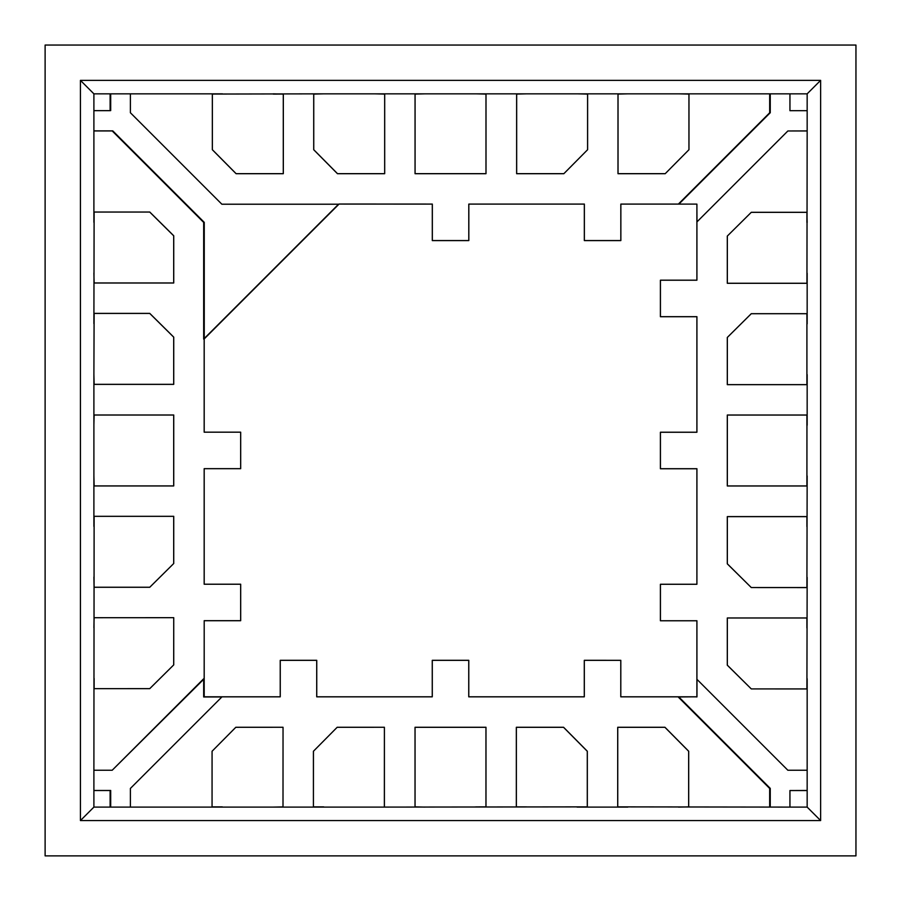 <?xml version="1.0" encoding="UTF-8"?>
<svg xmlns="http://www.w3.org/2000/svg" width="901" height="901" viewBox="0 0 901 901"><rect width="100%" height="100%" fill="white"/><g stroke="black" fill="none" stroke-linecap="round" stroke-linejoin="round"><path stroke-width="1.35" d="M806.913 222.502L806.947 212.309L751.288 212.309L727.332 236.051L727.332 283.252L806.947 283.252L807.161 130.972L787.868 130.972L696.923 221.928L696.923 280.188L660.433 280.188L660.433 316.679L696.923 316.679L696.923 432.221L660.433 432.221L660.433 468.711L696.923 468.711L696.912 584.253L660.433 584.253L660.433 620.744L696.923 620.744L696.923 679.309L787.868 770.254L807.161 770.254L807.161 678.678L806.947 688.916L751.288 688.916L806.913 688.938L807.161 577.327L806.947 587.553L751.288 587.553L806.913 587.587L807.161 475.942L806.947 485.943L727.332 485.943L727.332 415.012L806.947 415.012L807.161 425.261L807.161 374.579L806.947 384.637L727.332 384.637L727.332 337.436L751.288 313.683L806.947 313.683L807.161 323.887L807.161 273.206L806.913 283.286L727.298 283.286L727.298 236.085L751.265 212.343L806.913 212.343L807.161 222.524M678.521 807.105L688.691 806.879L688.691 751.231L664.949 727.265L617.748 727.265L617.748 806.879L789.94 807.105L789.94 790.537L807.161 790.537L807.161 770.254M374.354 807.105L587.317 806.879L587.317 751.231L563.564 727.265L516.363 727.265L516.363 806.879L526.432 806.879L516.329 806.913L516.329 727.298L563.542 727.298L587.283 751.265L587.283 806.913L577.09 807.105M425.035 807.105L415.023 806.913L415.023 727.298L485.954 727.298L485.954 806.913L475.717 806.913L485.988 806.879L485.988 727.265L415.057 727.265L415.057 806.879L425.081 807.105M313.447 806.879L323.696 806.879L313.413 806.913L313.447 751.231L337.188 727.265L384.4 727.265L337.154 727.298L313.413 751.265L313.413 806.913M212.084 806.879L222.333 806.879L212.062 806.913L212.084 751.231L235.825 727.265L283.038 727.265L235.803 727.298L212.062 751.265L212.062 806.913M94.121 617.681L93.895 627.772L94.087 617.714L173.735 617.681L94.087 617.714M93.895 526.398L94.087 516.329L173.702 516.329L173.702 563.542L149.735 587.283L94.087 587.283L93.895 577.079L94.121 587.249L149.769 587.249L173.735 563.508L173.735 516.307L94.121 516.307L93.895 770.242L112.197 770.242L203.671 678.768L203.671 696.969L221.86 696.969L130.386 788.443L130.386 807.105L374.399 807.105M93.895 526.375L93.895 475.694L94.121 485.921L173.735 485.921L173.735 414.989L94.121 414.989L93.895 425.013L93.895 374.332L94.121 384.333L173.735 384.333L173.735 337.132L149.769 313.39L94.121 313.39L93.895 374.332M93.895 272.969L94.121 282.97L173.735 282.97L173.735 235.769L149.769 212.028L94.121 212.028L93.895 323.639M678.892 204.088L620.857 204.076L678.385 204.076L769.679 112.783L769.679 93.839L678.746 93.839L688.972 94.053L688.972 149.712L665.231 173.668L618.03 173.668L618.03 94.053L628.042 93.839L577.383 93.839L587.61 94.053L587.61 149.712L563.868 173.668L516.667 173.668L516.667 94.053L526.691 93.839L475.998 93.839L486.011 94.053L486.011 173.668L415.079 173.668L415.079 94.053L425.328 93.839L374.647 93.839L384.693 94.053L384.693 173.668L337.492 173.668L313.751 149.712L313.751 94.053L323.943 93.839L212.366 94.053L212.366 149.712L236.107 173.668L283.319 173.668L283.319 94.053L273.262 94.087M110.113 807.105L93.895 807.105L93.895 790.526L110.113 790.526L110.113 807.105L130.386 807.105M45.118 45.05L45.118 855.882L855.95 855.882L855.95 45.05L45.118 45.05M110.113 110.654L93.895 110.654L93.895 130.938L112.197 130.938L203.671 222.412L203.671 339.103L338.562 204.212L221.86 204.212L130.386 112.738L130.386 93.839L110.113 93.839L110.113 110.654M110.113 93.839L93.895 93.839L93.895 110.654M727.332 665.175L751.288 688.916L727.298 665.197L727.298 617.996L806.913 617.996L806.913 628.008L806.947 617.962L727.332 617.962L727.332 665.175M727.332 563.812L751.288 587.553L727.298 563.846L727.298 516.633L806.913 516.633L806.913 526.646L806.947 516.6L727.332 516.6L727.332 563.812M789.94 807.105L807.161 807.105L807.161 790.537M770.254 93.839L770.254 112.726L678.87 204.11L620.857 204.099L620.857 240.567L584.366 240.567L584.366 204.076L468.824 204.076L468.824 240.567L432.334 240.567L432.334 204.076L339.091 204.031L204.2 338.922L204.2 432.176L240.68 432.176L240.68 468.655L204.2 468.655L204.2 584.208L240.68 584.208L240.68 620.688L204.2 620.688L204.2 696.8L280.256 696.8L280.256 660.309L316.747 660.309L316.747 696.8L432.289 696.8L432.289 660.309L468.779 660.309L468.779 696.8L584.321 696.8L584.321 660.309L620.812 660.32L620.8 696.8L696.383 696.8L678.194 696.969L769.668 788.454L769.668 807.105M273.228 93.839L283.286 94.087L283.286 173.702L236.085 173.702L212.343 149.735L212.343 94.087L222.524 93.839L130.386 93.839M93.895 130.938L93.895 222.277M173.735 664.893L173.735 617.681L173.702 664.915L149.735 688.657L94.087 688.657L149.769 688.634L173.735 664.893M94.121 678.453L94.121 688.634L94.087 678.476M272.992 807.105L283.004 806.913L283.038 727.265L283.004 806.913L273.037 807.105M384.4 806.879L384.4 727.265L384.367 806.913M577.136 807.105L627.817 807.105M204.2 620.688L204.167 696.833L280.222 696.833L280.222 660.343L316.713 660.343L316.713 696.833L432.255 696.833L432.255 660.343L468.745 660.343L468.745 696.833L584.287 696.833L584.287 660.343L620.778 660.343L620.778 696.833L696.89 696.833L696.89 620.778L660.399 620.766L660.399 584.287L696.89 584.287L696.89 468.745L660.399 468.745L660.399 432.255L696.89 432.255L696.89 316.713L660.399 316.713L660.399 280.222L696.89 280.222L696.89 204.11L620.823 204.11L620.823 240.59L584.332 240.59L584.332 204.11L468.79 204.11L468.79 240.59L432.3 240.59L432.3 204.11L339.058 204.065L204.167 338.956L204.167 432.198L240.657 432.198L240.657 468.689L204.167 468.689L204.167 584.231L240.657 584.231L240.657 620.721L204.167 620.721M696.89 392.678L696.912 432.221M696.89 356.188L696.912 316.679M696.912 204.2L696.912 280.188M80.437 820.563L820.631 820.563L820.631 80.369L80.437 80.369L80.437 820.563L93.895 807.105M93.895 790.526L93.895 770.242M93.895 475.694L93.895 425.013M93.895 93.839L80.437 80.369M374.647 93.839L323.943 93.839M475.998 93.839L425.328 93.839M577.383 93.839L526.691 93.839M678.746 93.839L628.042 93.839M769.679 93.839L807.161 93.839L820.631 80.369M807.161 130.972L807.161 93.839M806.913 323.91L806.913 384.671L727.298 384.671L727.298 337.458L751.265 313.717L806.913 313.717L806.947 323.887M806.913 425.283L806.913 415.046L727.298 415.046L727.298 485.977L806.913 485.977L806.947 425.261M807.161 807.105L820.631 820.563M807.161 110.699L789.952 110.699L789.952 93.839M350.568 204.065L339.058 204.065M392.802 204.088L417.309 204.099M696.923 679.309L696.89 696.8M93.895 130.87L112.771 130.87L204.257 222.356L204.257 338.517M110.699 93.839L110.699 110.598L110.113 110.598M788.398 130.972L807.161 130.915M696.89 204.2L696.98 221.871M93.895 790.47L110.699 790.47L110.699 807.105M203.671 679.298L112.253 770.186M678.836 696.969L770.254 788.386L770.254 807.105M790.526 790.537L807.161 790.47M696.969 679.365L696.969 696.912L696.383 696.912M544.79 204.11L584.366 204.099M468.824 204.099L508.299 204.11M323.91 93.839L313.717 94.087L313.717 149.735L337.458 173.702L384.671 173.702L384.671 94.087L374.602 93.839M425.283 93.839L415.046 94.087L415.046 173.702L485.977 173.702L485.977 94.087L475.965 93.839M628.008 93.839L617.996 94.087L617.996 173.702L665.197 173.702L688.938 149.735L688.938 94.087L678.701 93.839M526.646 93.839L516.633 94.087L516.633 173.702L563.846 173.702L587.587 149.735L587.587 94.087L577.338 93.839M45.118 627.783L45.118 678.476M45.118 526.398L45.118 577.102M93.895 475.717L94.087 485.954L173.702 485.954L173.702 415.023L94.087 415.023L93.895 425.035M45.118 425.035L45.118 475.717M93.895 272.992L94.087 283.004L173.702 283.004L173.702 235.803L149.735 212.062L94.087 212.062L93.895 222.299M45.118 222.299L45.118 272.992M93.895 374.354L94.087 384.367L173.702 384.367L173.702 337.154L149.735 313.413L94.087 313.413L93.895 323.662M45.118 323.662L45.118 374.354M678.476 807.105L688.657 806.913L688.657 751.265L664.915 727.298L617.714 727.298L617.714 806.913L627.772 807.105M627.783 855.882L678.476 855.882M526.398 855.882L577.102 855.882M425.035 855.882L475.717 855.882M222.299 855.882L272.992 855.882M323.662 855.882L374.354 855.882"/></g></svg>
